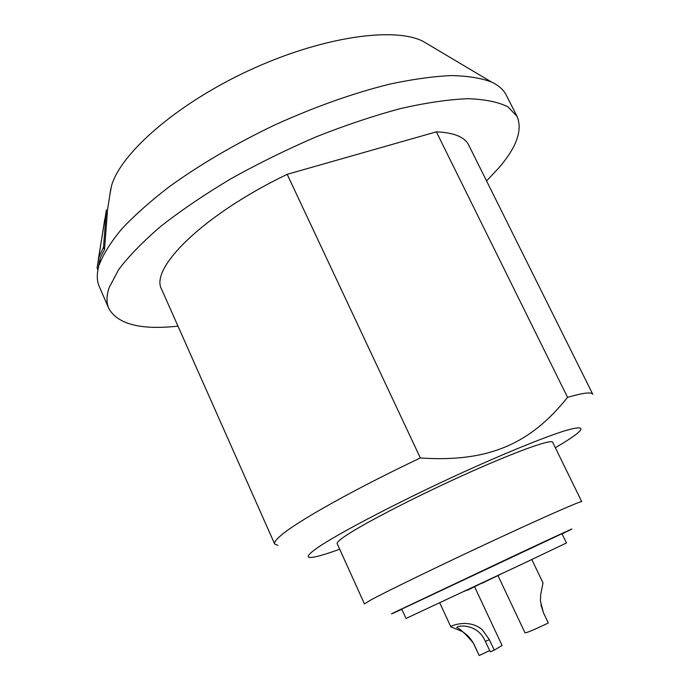 <?xml version="1.0" encoding="UTF-8"?>
<svg xmlns="http://www.w3.org/2000/svg" width="690" height="690" viewBox="0 0 690 690"><rect width="100%" height="100%" fill="white"/><g stroke="black" fill="none" stroke-linecap="round" stroke-linejoin="round"><path stroke-width="1.03" d="M523.115 563.644L406.022 618.456L401.744 609.106L561.945 533.724L566.43 542.978L523.115 563.644M342.913 537.674C358.188 526.505 410.585 499.111 462.179 475.729C513.826 452.286 551.664 438.65 552.681 442.264L581.722 501.665C581.877 500.405 544.893 516.603 493.014 540.77C441.195 564.886 387.573 590.916 371.108 599.817L364.441 603.905L337.186 543.668C336.763 542.745 338.669 540.753 342.913 537.674M339.696 549.223C324.748 554.657 314.968 557.417 310.345 557.486C306.472 557.434 307.887 554.898 314.58 549.861C333.201 535.69 406.91 497.283 476.221 466.345C514.8 449.164 547.084 436.304 565.343 430.62C577.754 426.998 582.653 427.067 580.437 430.388C578.203 433.061 572.596 437.193 563.609 442.764L555.355 447.741M277.854 545.367L274.672 544.005C273.964 542.487 275.983 539.701 280.709 535.647C296.398 521.856 353.409 489.684 420.339 457.962C488.848 462.645 530.688 443.575 567.559 397.345C583.214 392.808 591.623 391.799 592.788 394.309L468.691 145.038C464.767 137.017 453.994 132.618 436.365 131.842L567.559 397.345M274.672 544.005L161.71 289.49C149.118 268.6 203.162 214.65 287.187 174.329L420.339 457.962M104.518 249.504L103.509 247.201L106.407 209.993L107.381 212.209L104.518 249.504L100.274 257.939L99.188 264.908C103.302 254.17 110.745 242.276 121.518 229.235C134.205 215.677 149.971 201.609 168.834 187.033C199.66 164.712 235.014 144.003 274.905 124.899C315.157 106.691 353.487 93.09 389.876 84.102C412.793 79.212 433.277 76.374 451.346 75.581C467.768 75.926 481.163 78.082 491.53 82.041C498.663 85.396 503.579 89.769 506.279 95.16L517.043 116.386L507.831 106.778C498.206 101.956 484.803 99.257 467.63 98.696C448.371 99.498 426.058 102.776 400.7 108.52C373.954 115.696 345.897 125.08 316.52 136.689C287.023 149.385 258.509 163.383 230.986 178.701C204.706 194.425 181.41 210.209 161.106 226.07C142.959 241.604 128.806 256.119 118.654 269.6L109.124 287.678C106.398 295.863 106.294 302.798 108.813 308.482C117.74 324.283 140.795 330.174 177.977 326.154M486.562 180.944L498.56 168.188C516.638 147.367 522.796 130.1 517.043 116.386M436.365 131.842L287.187 174.329M98.601 266.935C96.643 274.568 96.885 281.14 99.317 286.661L108.813 308.482M109.745 195.632L111.426 186.179C120.25 153.629 176.295 104.207 248.65 70.63C320.971 36.95 393.585 26.496 422.858 41.227L429.49 45.169M103.509 247.201L98.73 257.672L97.057 268.065L97.902 270.023M99.679 260.052L98.187 268.634M106.407 209.993L98.282 259.595M474.392 645.21C471.606 639.354 467.492 634.766 462.041 631.436L450.829 626.796C449.613 626.192 468.907 618.076 482.284 629.798L489.365 639.673L494.256 650.135L490.288 651.8L484.207 639.009C475.238 622.199 455.02 625.804 456.961 627.814C459.643 628.297 465.077 633.351 473.262 642.951L479.145 655.44L474.453 645.262M543.461 612.789L548.317 622.984L543.461 612.789L540.46 601.206L540.624 595.099L543.004 582.895L531.826 559.521M474.625 586.862L502.087 645.469L494.256 650.135M467.303 589.933L464.353 591.313M467.458 590.252L481.525 583.248M481.62 583.455L501.414 573.882M548.317 622.984C535.207 629.289 527.445 632.583 525.038 632.877L498.025 575.702M489.71 650.549L479.214 655.5M401.83 609.296C389.609 614.911 388.211 615.428 397.638 610.848L522.089 552.017C568.595 530.265 584.102 523.296 562.039 533.905M485.415 641.364L489.365 639.673M422.858 41.227L491.53 82.041M104.708 219.463L98.73 257.672M110.935 188.008L107.209 211.821M543.461 612.711L540.9 604.837M439.746 602.844L450.829 626.796"/></g></svg>
